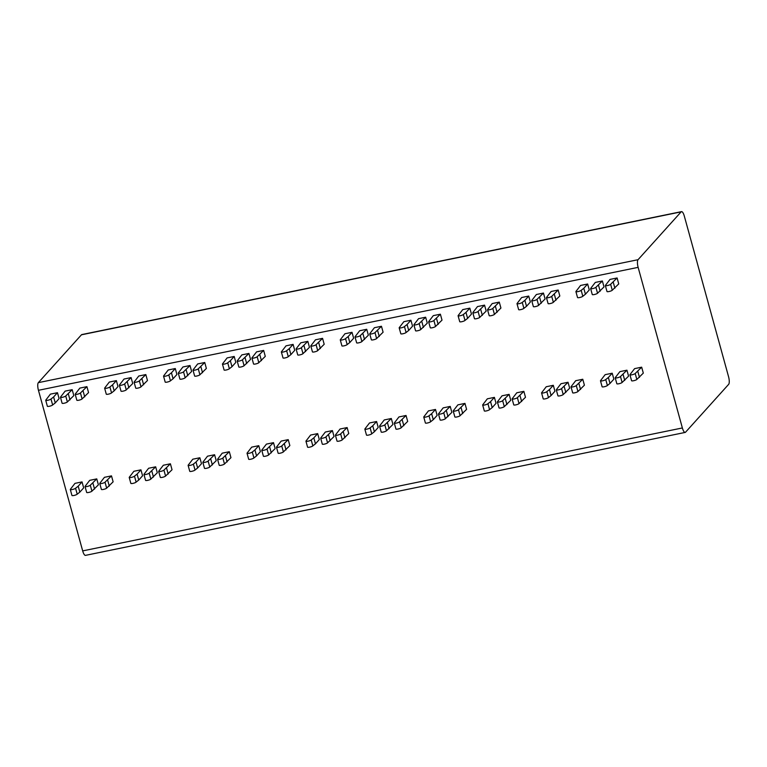 <?xml version="1.0" encoding="UTF-8"?>
<svg xmlns="http://www.w3.org/2000/svg" width="767" height="767" viewBox="0 0 767 767"><rect width="100%" height="100%" fill="white"/><g stroke="black" fill="none" stroke-linecap="round" stroke-linejoin="round"><path stroke-width="1.15" d="M728.65 384.353A6.309 1.898 78.4 0 0 728.554 376.693L684.317 216.102A6.309 1.898 78.4 0 0 681.508 211.634A6.309 1.898 78.4 0 0 681.134 211.865L638.039 259.706A6.309 1.898 78.4 0 0 638.134 267.357L682.371 427.957A6.309 1.898 78.4 0 0 685.18 432.425A6.309 1.898 78.4 0 0 685.554 432.195L728.65 384.353M685.18 432.425L85.492 555.366A6.309 1.898 -101.6 0 1 82.683 550.898L38.446 390.307A6.309 1.898 -101.6 0 1 38.35 382.647L81.446 334.805A6.309 1.898 -101.6 0 1 81.82 334.575L681.508 211.634M590.628 288.574A2.771 0.575 -15.4 0 1 590.715 288.373L595.297 282.429L602.373 280.981L604.013 286.925L597.541 293.253A2.771 0.575 -15.4 0 1 594.684 294.442A2.771 0.575 -15.4 0 1 592.268 294.518L590.628 288.574A2.771 0.575 -15.4 0 0 593.044 288.497A2.771 0.575 -15.4 0 0 595.901 287.309L602.373 280.981M605.355 285.554A2.771 0.575 -15.4 0 1 605.441 285.353L610.024 279.409L617.099 277.961L618.739 283.905L612.267 290.233A2.771 0.575 -15.4 0 1 609.41 291.431A2.771 0.575 -15.4 0 1 606.994 291.508L605.355 285.554A2.771 0.575 -15.4 0 0 607.771 285.477A2.771 0.575 -15.4 0 0 610.628 284.289L617.099 277.961M516.996 303.674A2.771 0.575 -15.4 0 0 519.403 303.598A2.771 0.575 -15.4 0 0 522.26 302.399L523.899 308.353A2.771 0.575 -15.4 0 1 521.042 309.542A2.771 0.575 -15.4 0 1 518.636 309.619L516.996 303.674A2.771 0.575 -15.4 0 1 517.083 303.464L521.665 297.519L528.731 296.072L530.371 302.025L526.526 306.292L524.887 300.348L528.731 296.072M531.723 300.654A2.771 0.575 -15.4 0 1 531.809 300.443L536.392 294.499L543.458 293.052L545.097 299.005L538.626 305.333A2.771 0.575 -15.4 0 1 535.769 306.522A2.771 0.575 -15.4 0 1 533.362 306.599L531.723 300.654A2.771 0.575 -15.4 0 0 534.129 300.578A2.771 0.575 -15.4 0 0 536.986 299.379L543.458 293.052M546.449 297.634A2.771 0.575 -15.4 0 1 546.535 297.423L551.118 291.489L558.184 290.031L559.824 295.985L553.352 302.313A2.771 0.575 -15.4 0 1 550.495 303.502A2.771 0.575 -15.4 0 1 548.089 303.579L546.449 297.634A2.771 0.575 -15.4 0 0 548.856 297.558A2.771 0.575 -15.4 0 0 551.713 296.369L558.184 290.031M458.091 315.745A2.771 0.575 -15.4 0 0 460.497 315.668A2.771 0.575 -15.4 0 0 463.354 314.48L464.994 320.424A2.771 0.575 -15.4 0 1 462.137 321.622A2.771 0.575 -15.4 0 1 459.73 321.699L458.091 315.745A2.771 0.575 -15.4 0 1 458.167 315.544L462.76 309.6L469.826 308.152L471.465 314.096L467.611 318.372L465.981 312.418L469.826 308.152M472.817 312.725A2.771 0.575 -15.4 0 1 472.894 312.524L477.486 306.579L484.552 305.132L486.192 311.076L479.72 317.413A2.771 0.575 -15.4 0 1 476.863 318.602A2.771 0.575 -15.4 0 1 474.457 318.679L472.817 312.725A2.771 0.575 -15.4 0 0 475.224 312.648A2.771 0.575 -15.4 0 0 478.081 311.46L484.552 305.132M487.544 309.715A2.771 0.575 -15.4 0 1 487.62 309.504L492.213 303.559L499.279 302.112L500.918 308.056L494.447 314.393A2.771 0.575 -15.4 0 1 491.589 315.582A2.771 0.575 -15.4 0 1 489.183 315.659L487.544 309.715A2.771 0.575 -15.4 0 0 489.95 309.638A2.771 0.575 -15.4 0 0 492.807 308.439L499.279 302.112M399.176 327.825A2.771 0.575 -15.4 0 0 401.592 327.749A2.771 0.575 -15.4 0 0 404.449 326.56L406.088 332.504A2.771 0.575 -15.4 0 1 403.231 333.693A2.771 0.575 -15.4 0 1 400.815 333.77L399.176 327.825A2.771 0.575 -15.4 0 1 399.262 327.624L403.845 321.68L410.92 320.232L412.56 326.176L408.706 330.452L407.066 324.499L410.92 320.232M413.902 324.805A2.771 0.575 -15.4 0 1 413.988 324.604L418.571 318.66L425.647 317.212L427.286 323.156L420.815 329.484A2.771 0.575 -15.4 0 1 417.957 330.682A2.771 0.575 -15.4 0 1 415.541 330.759L413.902 324.805A2.771 0.575 -15.4 0 0 416.318 324.729A2.771 0.575 -15.4 0 0 419.175 323.54L425.647 317.212M428.638 321.785A2.771 0.575 -15.4 0 1 428.715 321.584L433.297 315.64L440.373 314.192L442.013 320.136L435.541 326.464A2.771 0.575 -15.4 0 1 432.684 327.662A2.771 0.575 -15.4 0 1 430.268 327.739L428.638 321.785A2.771 0.575 -15.4 0 0 431.044 321.709A2.771 0.575 -15.4 0 0 433.901 320.52L440.373 314.192M340.27 339.906A2.771 0.575 -15.4 0 0 342.676 339.829A2.771 0.575 -15.4 0 0 345.533 338.63L347.173 344.584A2.771 0.575 -15.4 0 1 344.316 345.773A2.771 0.575 -15.4 0 1 341.909 345.85L340.27 339.906A2.771 0.575 -15.4 0 1 340.356 339.695L344.939 333.75L352.005 332.303L353.645 338.257L349.8 342.523L348.16 336.579L352.005 332.303M354.996 336.886A2.771 0.575 -15.4 0 1 355.083 336.675L359.665 330.74L366.731 329.283L368.371 335.237L361.899 341.564A2.771 0.575 -15.4 0 1 359.042 342.753A2.771 0.575 -15.4 0 1 356.636 342.83L354.996 336.886A2.771 0.575 -15.4 0 0 357.403 336.809A2.771 0.575 -15.4 0 0 360.26 335.62L366.731 329.283M369.723 333.866A2.771 0.575 -15.4 0 1 369.809 333.655L374.392 327.72L381.458 326.263L383.097 332.216L376.626 338.544A2.771 0.575 -15.4 0 1 373.769 339.733A2.771 0.575 -15.4 0 1 371.362 339.81L369.723 333.866A2.771 0.575 -15.4 0 0 372.129 333.789A2.771 0.575 -15.4 0 0 374.996 332.6L381.458 326.263M281.364 351.976A2.771 0.575 -15.4 0 0 283.771 351.9A2.771 0.575 -15.4 0 0 286.628 350.711L288.267 356.665A2.771 0.575 -15.4 0 1 285.41 357.853A2.771 0.575 -15.4 0 1 283.004 357.93L281.364 351.976A2.771 0.575 -15.4 0 1 281.441 351.775L286.033 345.831L293.099 344.383L294.739 350.327L290.894 354.603L289.255 348.649L293.099 344.383M296.091 348.966A2.771 0.575 -15.4 0 1 296.167 348.755L300.76 342.811L307.826 341.363L309.465 347.307L302.994 353.645A2.771 0.575 -15.4 0 1 300.137 354.833A2.771 0.575 -15.4 0 1 297.73 354.91L296.091 348.966A2.771 0.575 -15.4 0 0 298.497 348.88A2.771 0.575 -15.4 0 0 301.354 347.691L307.826 341.363M310.817 345.946A2.771 0.575 -15.4 0 1 310.903 345.735L315.486 339.791L322.552 338.343L324.192 344.287L317.72 350.624A2.771 0.575 -15.4 0 1 314.863 351.813A2.771 0.575 -15.4 0 1 312.457 351.89L310.817 345.946A2.771 0.575 -15.4 0 0 313.224 345.869A2.771 0.575 -15.4 0 0 316.081 344.671L322.552 338.343M222.449 364.057A2.771 0.575 -15.4 0 0 224.865 363.98A2.771 0.575 -15.4 0 0 227.722 362.791L229.362 368.735A2.771 0.575 -15.4 0 1 226.505 369.924A2.771 0.575 -15.4 0 1 224.089 370.001L222.449 364.057A2.771 0.575 -15.4 0 1 222.535 363.855L227.118 357.911L234.194 356.463L235.833 362.407L231.979 366.684L230.34 360.73L234.194 356.463M237.185 361.036A2.771 0.575 -15.4 0 1 237.262 360.835L241.845 354.891L248.92 353.443L250.56 359.387L244.088 365.715A2.771 0.575 -15.4 0 1 241.231 366.914A2.771 0.575 -15.4 0 1 238.815 366.99L237.185 361.036A2.771 0.575 -15.4 0 0 239.592 360.96A2.771 0.575 -15.4 0 0 242.449 359.771L248.92 353.443M251.912 358.016A2.771 0.575 -15.4 0 1 251.988 357.815L256.581 351.871L263.647 350.423L265.286 356.367L258.815 362.695A2.771 0.575 -15.4 0 1 255.957 363.894A2.771 0.575 -15.4 0 1 253.551 363.97L251.912 358.016A2.771 0.575 -15.4 0 0 254.318 357.94A2.771 0.575 -15.4 0 0 257.175 356.751L263.647 350.423M163.544 376.137A2.771 0.575 -15.4 0 0 165.95 376.06A2.771 0.575 -15.4 0 0 168.807 374.871L170.447 380.815A2.771 0.575 -15.4 0 1 167.59 382.004A2.771 0.575 -15.4 0 1 165.183 382.081L163.544 376.137A2.771 0.575 -15.4 0 1 163.63 375.926L168.213 369.982L175.279 368.534L176.918 374.488L173.074 378.754L171.434 372.81L175.279 368.534M178.27 373.117A2.771 0.575 -15.4 0 1 178.356 372.906L182.939 366.971L190.005 365.514L191.645 371.468L185.173 377.795A2.771 0.575 -15.4 0 1 182.316 378.984A2.771 0.575 -15.4 0 1 179.909 379.061L178.27 373.117A2.771 0.575 -15.4 0 0 180.676 373.04A2.771 0.575 -15.4 0 0 183.543 371.851L190.005 365.514M192.996 370.097A2.771 0.575 -15.4 0 1 193.083 369.895L197.665 363.951L204.741 362.494L206.371 368.448L199.909 374.775A2.771 0.575 -15.4 0 1 197.042 375.964A2.771 0.575 -15.4 0 1 194.636 376.041L192.996 370.097A2.771 0.575 -15.4 0 0 195.412 370.02A2.771 0.575 -15.4 0 0 198.27 368.831L204.741 362.494M104.638 388.207A2.771 0.575 -15.4 0 0 107.044 388.131A2.771 0.575 -15.4 0 0 109.902 386.942L111.541 392.896A2.771 0.575 -15.4 0 1 108.684 394.085A2.771 0.575 -15.4 0 1 106.277 394.161L104.638 388.207A2.771 0.575 -15.4 0 1 104.715 388.006L109.307 382.062L116.373 380.614L118.013 386.558L114.168 390.834L112.528 384.89L116.373 380.614M119.364 385.197A2.771 0.575 -15.4 0 1 119.451 384.986L124.033 379.042L131.099 377.594L132.739 383.538L126.267 389.876A2.771 0.575 -15.4 0 1 123.41 391.065A2.771 0.575 -15.4 0 1 121.004 391.141L119.364 385.197A2.771 0.575 -15.4 0 0 121.771 385.12A2.771 0.575 -15.4 0 0 124.628 383.922L131.099 377.594M134.091 382.177A2.771 0.575 -15.4 0 1 134.177 381.966L138.76 376.022L145.826 374.574L147.465 380.528L140.994 386.856A2.771 0.575 -15.4 0 1 138.137 388.044A2.771 0.575 -15.4 0 1 135.73 388.121L134.091 382.177A2.771 0.575 -15.4 0 0 136.497 382.1A2.771 0.575 -15.4 0 0 139.354 380.902L145.826 374.574M45.732 400.288A2.771 0.575 -15.4 0 0 48.139 400.211A2.771 0.575 -15.4 0 0 50.996 399.022L52.635 404.966A2.771 0.575 -15.4 0 1 49.778 406.165A2.771 0.575 -15.4 0 1 47.362 406.242L45.732 400.288A2.771 0.575 -15.4 0 1 45.809 400.086L50.392 394.142L57.467 392.694L59.107 398.639L55.253 402.915L53.613 396.961L57.467 392.694M60.459 397.268A2.771 0.575 -15.4 0 1 60.535 397.066L65.128 391.122L72.194 389.674L73.833 395.619L67.362 401.946A2.771 0.575 -15.4 0 1 64.505 403.145A2.771 0.575 -15.4 0 1 62.098 403.221L60.459 397.268A2.771 0.575 -15.4 0 0 62.865 397.191A2.771 0.575 -15.4 0 0 65.722 396.002L72.194 389.674M75.185 394.248A2.771 0.575 -15.4 0 1 75.262 394.046L79.854 388.102L86.92 386.654L88.56 392.599L82.088 398.926A2.771 0.575 -15.4 0 1 79.231 400.125A2.771 0.575 -15.4 0 1 76.825 400.201L75.185 394.248A2.771 0.575 -15.4 0 0 77.592 394.171A2.771 0.575 -15.4 0 0 80.449 392.982L86.92 386.654M600.484 380.815A2.771 0.575 -15.4 0 0 602.891 380.739A2.771 0.575 -15.4 0 0 605.748 379.54L607.387 385.494A2.771 0.575 -15.4 0 1 604.53 386.683A2.771 0.575 -15.4 0 1 602.114 386.76L600.484 380.815A2.771 0.575 -15.4 0 1 600.561 380.605L605.144 374.66L612.219 373.213L613.859 379.166L610.005 383.433L608.365 377.489L612.219 373.213M615.211 377.795A2.771 0.575 -15.4 0 1 615.287 377.585L619.88 371.64L626.946 370.193L628.585 376.146L622.114 382.474A2.771 0.575 -15.4 0 1 619.257 383.663A2.771 0.575 -15.4 0 1 616.841 383.74L615.211 377.795A2.771 0.575 -15.4 0 0 617.617 377.719A2.771 0.575 -15.4 0 0 620.474 376.53L626.946 370.193M629.937 374.775A2.771 0.575 -15.4 0 1 630.014 374.564L634.606 368.63L641.672 367.172L643.312 373.126L636.84 379.454A2.771 0.575 -15.4 0 1 633.983 380.643A2.771 0.575 -15.4 0 1 631.577 380.72L629.937 374.775A2.771 0.575 -15.4 0 0 632.344 374.699A2.771 0.575 -15.4 0 0 635.201 373.51L641.672 367.172M541.569 392.886A2.771 0.575 -15.4 0 0 543.976 392.809A2.771 0.575 -15.4 0 0 546.842 391.621L548.472 397.574A2.771 0.575 -15.4 0 1 545.615 398.763A2.771 0.575 -15.4 0 1 543.209 398.84L541.569 392.886A2.771 0.575 -15.4 0 1 541.655 392.685L546.238 386.741L553.304 385.293L554.944 391.237L551.099 395.513L549.46 389.559L553.304 385.293M556.296 389.866A2.771 0.575 -15.4 0 1 556.382 389.665L560.965 383.721L568.04 382.273L569.67 388.217L563.208 394.554A2.771 0.575 -15.4 0 1 560.341 395.743A2.771 0.575 -15.4 0 1 557.935 395.82L556.296 389.866A2.771 0.575 -15.4 0 0 558.712 389.789A2.771 0.575 -15.4 0 0 561.569 388.601L568.04 382.273M571.022 386.856A2.771 0.575 -15.4 0 1 571.108 386.645L575.691 380.7L582.767 379.253L584.406 385.197L577.934 391.534A2.771 0.575 -15.4 0 1 575.077 392.723A2.771 0.575 -15.4 0 1 572.661 392.8L571.022 386.856A2.771 0.575 -15.4 0 0 573.438 386.779A2.771 0.575 -15.4 0 0 576.295 385.58L582.767 379.253M482.664 404.966A2.771 0.575 -15.4 0 0 485.07 404.89A2.771 0.575 -15.4 0 0 487.927 403.701L489.567 409.645A2.771 0.575 -15.4 0 1 486.709 410.834A2.771 0.575 -15.4 0 1 484.303 410.911L482.664 404.966A2.771 0.575 -15.4 0 1 482.75 404.765L487.333 398.821L494.399 397.373L496.038 403.317L492.193 407.593L490.554 401.64L494.399 397.373M497.39 401.946A2.771 0.575 -15.4 0 1 497.476 401.745L502.059 395.801L509.125 394.353L510.764 400.297L504.293 406.625A2.771 0.575 -15.4 0 1 501.436 407.823A2.771 0.575 -15.4 0 1 499.029 407.9L497.39 401.946A2.771 0.575 -15.4 0 0 499.796 401.87A2.771 0.575 -15.4 0 0 502.653 400.681L509.125 394.353M512.116 398.926A2.771 0.575 -15.4 0 1 512.203 398.725L516.785 392.781L523.851 391.333L525.491 397.277L519.019 403.605A2.771 0.575 -15.4 0 1 516.162 404.803A2.771 0.575 -15.4 0 1 513.756 404.88L512.116 398.926A2.771 0.575 -15.4 0 0 514.523 398.85A2.771 0.575 -15.4 0 0 517.38 397.661L523.851 391.333M423.758 417.047A2.771 0.575 -15.4 0 0 426.164 416.97A2.771 0.575 -15.4 0 0 429.021 415.772L430.661 421.725A2.771 0.575 -15.4 0 1 427.804 422.914A2.771 0.575 -15.4 0 1 425.388 422.991L423.758 417.047A2.771 0.575 -15.4 0 1 423.835 416.836L428.427 410.891L435.493 409.444L437.132 415.398L433.278 419.664L431.639 413.72L435.493 409.444M438.484 414.027A2.771 0.575 -15.4 0 1 438.561 413.816L443.153 407.881L450.219 406.424L451.859 412.378L445.387 418.705A2.771 0.575 -15.4 0 1 442.53 419.894A2.771 0.575 -15.4 0 1 440.124 419.971L438.484 414.027A2.771 0.575 -15.4 0 0 440.891 413.95A2.771 0.575 -15.4 0 0 443.748 412.761L450.219 406.424M453.211 411.007A2.771 0.575 -15.4 0 1 453.287 410.805L457.88 404.861L464.946 403.404L466.585 409.357L460.114 415.685A2.771 0.575 -15.4 0 1 457.257 416.874A2.771 0.575 -15.4 0 1 454.85 416.951L453.211 411.007A2.771 0.575 -15.4 0 0 455.617 410.93A2.771 0.575 -15.4 0 0 458.474 409.741L464.946 403.404M364.843 429.117A2.771 0.575 -15.4 0 0 367.259 429.041A2.771 0.575 -15.4 0 0 370.116 427.852L371.755 433.806A2.771 0.575 -15.4 0 1 368.889 434.994A2.771 0.575 -15.4 0 1 366.482 435.071L364.843 429.117A2.771 0.575 -15.4 0 1 364.929 428.916L369.512 422.972L376.587 421.524L378.217 427.468L374.373 431.744L372.733 425.8L376.587 421.524M379.569 426.107A2.771 0.575 -15.4 0 1 379.655 425.896L384.238 419.952L391.314 418.504L392.953 424.448L386.482 430.786A2.771 0.575 -15.4 0 1 383.625 431.974A2.771 0.575 -15.4 0 1 381.209 432.051L379.569 426.107A2.771 0.575 -15.4 0 0 381.985 426.03A2.771 0.575 -15.4 0 0 384.842 424.832L391.314 418.504M394.296 423.087A2.771 0.575 -15.4 0 1 394.382 422.876L398.965 416.932L406.04 415.484L407.68 421.438L401.208 427.765A2.771 0.575 -15.4 0 1 398.351 428.954A2.771 0.575 -15.4 0 1 395.935 429.031L394.296 423.087A2.771 0.575 -15.4 0 0 396.712 423.01A2.771 0.575 -15.4 0 0 399.569 421.812L406.04 415.484M305.937 441.198A2.771 0.575 -15.4 0 0 308.344 441.121A2.771 0.575 -15.4 0 0 311.201 439.932L312.84 445.876A2.771 0.575 -15.4 0 1 309.983 447.075A2.771 0.575 -15.4 0 1 307.577 447.151L305.937 441.198A2.771 0.575 -15.4 0 1 306.023 440.996L310.606 435.052L317.672 433.604L319.312 439.549L315.467 443.825L313.828 437.871L317.672 433.604M320.664 438.178A2.771 0.575 -15.4 0 1 320.75 437.976L325.333 432.032L332.399 430.584L334.038 436.528L327.567 442.856A2.771 0.575 -15.4 0 1 324.709 444.055A2.771 0.575 -15.4 0 1 322.303 444.131L320.664 438.178A2.771 0.575 -15.4 0 0 323.07 438.101A2.771 0.575 -15.4 0 0 325.927 436.912L332.399 430.584M335.39 435.157A2.771 0.575 -15.4 0 1 335.476 434.956L340.059 429.012L347.125 427.564L348.764 433.508L342.293 439.836A2.771 0.575 -15.4 0 1 339.436 441.035A2.771 0.575 -15.4 0 1 337.029 441.111L335.39 435.157A2.771 0.575 -15.4 0 0 337.796 435.081A2.771 0.575 -15.4 0 0 340.653 433.892L347.125 427.564M247.032 453.278A2.771 0.575 -15.4 0 0 249.438 453.201A2.771 0.575 -15.4 0 0 252.295 452.012L253.935 457.957A2.771 0.575 -15.4 0 1 251.077 459.145A2.771 0.575 -15.4 0 1 248.671 459.222L247.032 453.278A2.771 0.575 -15.4 0 1 247.108 453.067L251.701 447.132L258.767 445.675L260.406 451.629L256.552 455.895L254.922 449.951L258.767 445.675M261.758 450.258A2.771 0.575 -15.4 0 1 261.835 450.047L266.427 444.112L273.493 442.655L275.132 448.609L268.661 454.936A2.771 0.575 -15.4 0 1 265.804 456.125A2.771 0.575 -15.4 0 1 263.397 456.202L261.758 450.258A2.771 0.575 -15.4 0 0 264.164 450.181A2.771 0.575 -15.4 0 0 267.021 448.992L273.493 442.655M276.484 447.238A2.771 0.575 -15.4 0 1 276.561 447.036L281.153 441.092L288.219 439.635L289.859 445.589L283.387 451.916A2.771 0.575 -15.4 0 1 280.53 453.105A2.771 0.575 -15.4 0 1 278.124 453.182L276.484 447.238A2.771 0.575 -15.4 0 0 278.891 447.161A2.771 0.575 -15.4 0 0 281.748 445.972L288.219 439.635M188.116 465.358A2.771 0.575 -15.4 0 0 190.532 465.272A2.771 0.575 -15.4 0 0 193.389 464.083L195.029 470.037A2.771 0.575 -15.4 0 1 192.172 471.226A2.771 0.575 -15.4 0 1 189.756 471.302L188.116 465.358A2.771 0.575 -15.4 0 1 188.203 465.147L192.785 459.203L199.861 457.755L201.5 463.699L197.646 467.975L196.007 462.031L199.861 457.755M202.843 462.338A2.771 0.575 -15.4 0 1 202.929 462.127L207.512 456.183L214.587 454.735L216.227 460.679L209.755 467.017A2.771 0.575 -15.4 0 1 206.898 468.206A2.771 0.575 -15.4 0 1 204.482 468.282L202.843 462.338A2.771 0.575 -15.4 0 0 205.259 462.261A2.771 0.575 -15.4 0 0 208.116 461.063L214.587 454.735M217.579 459.318A2.771 0.575 -15.4 0 1 217.655 459.107L222.238 453.163L229.314 451.715L230.953 457.669L224.482 463.997A2.771 0.575 -15.4 0 1 221.625 465.185A2.771 0.575 -15.4 0 1 219.209 465.262L217.579 459.318A2.771 0.575 -15.4 0 0 219.985 459.241A2.771 0.575 -15.4 0 0 222.842 458.043L229.314 451.715M129.211 477.429A2.771 0.575 -15.4 0 0 131.617 477.352A2.771 0.575 -15.4 0 0 134.474 476.163L136.114 482.107A2.771 0.575 -15.4 0 1 133.257 483.306A2.771 0.575 -15.4 0 1 130.85 483.383L129.211 477.429A2.771 0.575 -15.4 0 1 129.297 477.227L133.88 471.283L140.946 469.835L142.585 475.78L138.741 480.056L137.101 474.102L140.946 469.835M143.937 474.409A2.771 0.575 -15.4 0 1 144.023 474.207L148.606 468.263L155.672 466.815L157.312 472.76L150.84 479.087A2.771 0.575 -15.4 0 1 147.983 480.286A2.771 0.575 -15.4 0 1 145.577 480.363L143.937 474.409A2.771 0.575 -15.4 0 0 146.344 474.332A2.771 0.575 -15.4 0 0 149.201 473.143L155.672 466.815M158.664 471.389A2.771 0.575 -15.4 0 1 158.75 471.187L163.333 465.243L170.399 463.795L172.038 469.74L165.567 476.067A2.771 0.575 -15.4 0 1 162.709 477.266A2.771 0.575 -15.4 0 1 160.303 477.342L158.664 471.389A2.771 0.575 -15.4 0 0 161.07 471.312A2.771 0.575 -15.4 0 0 163.937 470.123L170.399 463.795M70.305 489.509A2.771 0.575 -15.4 0 0 72.712 489.432A2.771 0.575 -15.4 0 0 75.569 488.243L77.208 494.188A2.771 0.575 -15.4 0 1 74.351 495.377A2.771 0.575 -15.4 0 1 71.945 495.453L70.305 489.509A2.771 0.575 -15.4 0 1 70.382 489.298L74.974 483.363L82.04 481.906L83.68 487.86L79.835 492.126L78.196 486.182L82.04 481.906M85.032 486.489A2.771 0.575 -15.4 0 1 85.108 486.288L89.701 480.343L96.767 478.886L98.406 484.84L91.935 491.168A2.771 0.575 -15.4 0 1 89.077 492.356A2.771 0.575 -15.4 0 1 86.671 492.433L85.032 486.489A2.771 0.575 -15.4 0 0 87.438 486.412A2.771 0.575 -15.4 0 0 90.295 485.223L96.767 478.886M99.758 483.469A2.771 0.575 -15.4 0 1 99.844 483.268L104.427 477.323L111.493 475.876L113.132 481.82L106.661 488.148A2.771 0.575 -15.4 0 1 103.804 489.336A2.771 0.575 -15.4 0 1 101.397 489.413L99.758 483.469A2.771 0.575 -15.4 0 0 102.164 483.392A2.771 0.575 -15.4 0 0 105.021 482.203L111.493 475.876M575.902 291.594A2.771 0.575 -15.4 0 0 578.318 291.518A2.771 0.575 -15.4 0 0 581.175 290.329L582.815 296.273A2.771 0.575 -15.4 0 1 579.948 297.462A2.771 0.575 -15.4 0 1 577.541 297.538L575.902 291.594A2.771 0.575 -15.4 0 1 575.988 291.393L580.571 285.449L587.647 284.001L589.277 289.945L585.432 294.212L583.792 288.267L587.647 284.001M581.175 290.329L583.792 288.267M582.815 296.273L585.432 294.212M595.901 287.309L597.541 293.253M598.519 285.247L600.158 291.201M610.628 284.289L612.267 290.233M613.245 282.227L614.885 288.181M522.26 302.399L524.887 300.348M523.899 308.353L526.526 306.292M536.986 299.379L538.626 305.333M539.613 297.328L541.253 303.272M551.713 296.369L553.352 302.313M554.34 294.307L555.979 300.252M463.354 314.48L465.981 312.418M464.994 320.424L467.611 318.372M478.081 311.46L479.72 317.413M480.708 309.408L482.347 315.352M492.807 308.439L494.447 314.393M495.434 306.388L497.074 312.332M404.449 326.56L407.066 324.499M406.088 332.504L408.706 330.452M419.175 323.54L420.815 329.484M421.792 321.478L423.432 327.432M433.901 320.52L435.541 326.464M436.519 318.458L438.158 324.412M345.533 338.63L348.16 336.579M347.173 344.584L349.8 342.523M360.26 335.62L361.899 341.564M362.887 333.559L364.526 339.503M374.996 332.6L376.626 338.544M377.613 330.539L379.253 336.483M286.628 350.711L289.255 348.649M288.267 356.665L290.894 354.603M301.354 347.691L302.994 353.645M303.981 345.639L305.621 351.583M316.081 344.671L317.72 350.624M318.708 342.619L320.347 348.563M227.722 362.791L230.34 360.73M229.362 368.735L231.979 366.684M242.449 359.771L244.088 365.715M245.066 357.71L246.706 363.663M257.175 356.751L258.815 362.695M259.792 354.69L261.432 360.643M168.807 374.871L171.434 372.81M170.447 380.815L173.074 378.754M183.543 371.851L185.173 377.795M186.16 369.79L187.8 375.734M198.27 368.831L199.909 374.775M200.887 366.77L202.526 372.714M109.902 386.942L112.528 384.89M111.541 392.896L114.168 390.834M124.628 383.922L126.267 389.876M127.255 381.87L128.894 387.814M139.354 380.902L140.994 386.856M141.981 378.85L143.621 384.794M50.996 399.022L53.613 396.961M52.635 404.966L55.253 402.915M65.722 396.002L67.362 401.946M68.34 393.941L69.979 399.895M80.449 392.982L82.088 398.926M83.076 390.921L84.706 396.875M605.748 379.54L608.365 377.489M607.387 385.494L610.005 383.433M620.474 376.53L622.114 382.474M623.092 374.469L624.731 380.413M635.201 373.51L636.84 379.454M637.828 371.449L639.457 377.393M546.842 391.621L549.46 389.559M548.472 397.574L551.099 395.513M561.569 388.601L563.208 394.554M564.186 386.549L565.825 392.493M576.295 385.58L577.934 391.534M578.912 383.529L580.552 389.473M487.927 403.701L490.554 401.64M489.567 409.645L492.193 407.593M502.653 400.681L504.293 406.625M505.28 398.619L506.92 404.573M517.38 397.661L519.019 403.605M520.007 395.599L521.646 401.553M429.021 415.772L431.639 413.72M430.661 421.725L433.278 419.664M443.748 412.761L445.387 418.705M446.375 410.7L448.005 416.644M458.474 409.741L460.114 415.685M461.101 407.68L462.741 413.624M370.116 427.852L372.733 425.8M371.755 433.806L374.373 431.744M384.842 424.832L386.482 430.786M387.46 422.78L389.099 428.724M399.569 421.812L401.208 427.765M402.186 419.76L403.825 425.704M311.201 439.932L313.828 437.871M312.84 445.876L315.467 443.825M325.927 436.912L327.567 442.856M328.554 434.851L330.193 440.804M340.653 433.892L342.293 439.836M343.28 431.831L344.92 437.784M252.295 452.012L254.922 449.951M253.935 457.957L256.552 455.895M267.021 448.992L268.661 454.936M269.648 446.931L271.288 452.875M281.748 445.972L283.387 451.916M284.375 443.911L286.014 449.855M193.389 464.083L196.007 462.031M195.029 470.037L197.646 467.975M208.116 461.063L209.755 467.017M210.733 459.011L212.373 464.955M222.842 458.043L224.482 463.997M225.46 455.991L227.099 461.935M134.474 476.163L137.101 474.102M136.114 482.107L138.741 480.056M149.201 473.143L150.84 479.087M151.828 471.082L153.467 477.036M163.937 470.123L165.567 476.067M166.554 468.062L168.194 474.016M75.569 488.243L78.196 486.182M77.208 494.188L79.835 492.126M90.295 485.223L91.935 491.168M92.922 483.162L94.562 489.106M105.021 482.203L106.661 488.148M107.648 480.142L109.288 486.086M81.446 334.805L681.134 211.865M38.35 382.647L638.039 259.706M38.446 390.307L638.134 267.357M82.683 550.898L682.371 427.957"/></g></svg>
